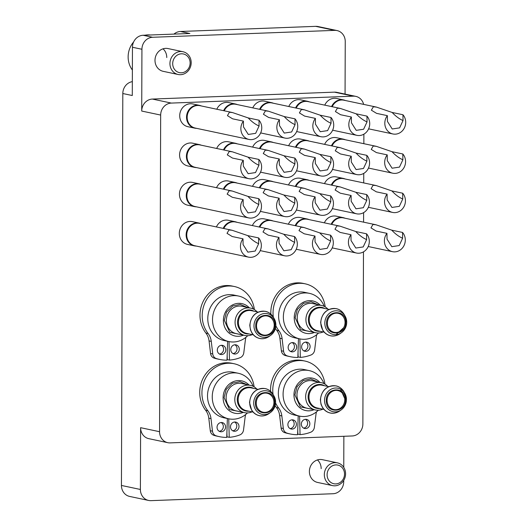 <?xml version="1.0" encoding="UTF-8"?>
<svg xmlns="http://www.w3.org/2000/svg" width="527" height="527" viewBox="0 0 527 527"><rect width="100%" height="100%" fill="white"/><g stroke="black" fill="none" stroke-linecap="round" stroke-linejoin="round"><path stroke-width="0.79" d="M182.974 51.732L168.034 48.57A11.634 10.58 102 0 0 154.997 60.355A11.634 10.58 102 0 0 163.212 71.336L178.152 74.498A11.634 10.58 -78 0 1 175.214 73.352A11.634 10.58 -78 0 1 170.689 59.255A11.634 10.58 -78 0 1 182.974 51.732A11.634 10.58 -78 0 1 185.912 52.884A11.634 10.58 -78 0 1 190.438 66.975A11.634 10.58 -78 0 1 178.152 74.498M337.366 462.851L322.425 459.682A11.634 10.58 102 0 0 309.389 471.467A11.634 10.58 102 0 0 317.603 482.449L332.544 485.611A11.634 10.58 -78 0 1 329.612 484.465A11.634 10.58 -78 0 1 325.08 470.367A11.634 10.58 -78 0 1 337.366 462.851A11.634 10.58 -78 0 1 340.304 463.997A11.634 10.58 -78 0 1 344.829 478.094A11.634 10.58 -78 0 1 332.544 485.611M199.166 223.086L192.348 221.643A11.634 10.58 102 0 0 179.305 233.428A11.634 10.58 102 0 0 187.52 244.409L194.338 245.852A11.634 10.58 -78 0 1 186.189 233.678A11.634 10.58 -78 0 1 196.597 222.895A11.634 10.58 -78 0 1 199.166 223.086A11.634 10.58 -78 0 1 201.004 223.679M199.298 183.857L192.48 182.414A11.634 10.58 102 0 0 179.443 194.2A11.634 10.58 102 0 0 187.658 205.174L194.476 206.617A11.634 10.58 -78 0 1 186.321 194.443A11.634 10.58 -78 0 1 196.736 183.666A11.634 10.58 -78 0 1 199.298 183.857A11.634 10.58 -78 0 1 201.143 184.443M199.437 144.622L192.618 143.179A11.634 10.58 102 0 0 179.582 154.964A11.634 10.58 102 0 0 187.796 165.946L194.615 167.388A11.634 10.58 -78 0 1 186.459 155.215A11.634 10.58 -78 0 1 196.874 144.431A11.634 10.58 -78 0 1 199.437 144.622A11.634 10.58 -78 0 1 201.281 145.215M199.575 105.393L192.757 103.944A11.634 10.58 102 0 0 179.72 115.736A11.634 10.58 102 0 0 187.935 126.711L194.753 128.153A11.634 10.58 -78 0 1 186.598 115.98A11.634 10.58 -78 0 1 197.006 105.196A11.634 10.58 -78 0 1 199.575 105.393A11.634 10.58 -78 0 1 201.413 105.98M173.956 34.103A11.634 10.58 -78 0 1 180.399 31.488L315.706 26.35A11.634 10.58 -78 0 1 318.077 26.554L337.03 30.566A11.634 10.58 102 0 0 334.658 30.368L315.706 26.35M223.481 149.918A11.634 10.58 -78 0 1 232.855 143.067A11.634 10.58 -78 0 1 235.424 143.258L228.606 141.816A11.634 10.58 102 0 0 216.663 148.476M259.468 148.548A11.634 10.58 -78 0 1 268.842 141.697A11.634 10.58 -78 0 1 271.412 141.888L264.594 140.445A11.634 10.58 102 0 0 252.65 147.105M295.456 147.185A11.634 10.58 -78 0 1 304.83 140.334A11.634 10.58 -78 0 1 307.399 140.525L300.581 139.082A11.634 10.58 102 0 0 288.638 145.742M223.343 189.147A11.634 10.58 -78 0 1 232.723 182.296A11.634 10.58 -78 0 1 235.286 182.487L228.468 181.044A11.634 10.58 102 0 0 216.531 187.704M259.33 187.783A11.634 10.58 -78 0 1 268.711 180.932A11.634 10.58 -78 0 1 271.273 181.123L264.455 179.681A11.634 10.58 102 0 0 252.519 186.341M295.318 186.413A11.634 10.58 -78 0 1 304.698 179.562A11.634 10.58 -78 0 1 307.261 179.753L300.443 178.31A11.634 10.58 102 0 0 288.5 184.97M223.619 110.683A11.634 10.58 -78 0 1 232.993 103.832A11.634 10.58 -78 0 1 235.562 104.023L228.744 102.581A11.634 10.58 102 0 0 216.801 109.241M259.607 109.32A11.634 10.58 -78 0 1 268.981 102.469A11.634 10.58 -78 0 1 271.55 102.66L264.732 101.217A11.634 10.58 102 0 0 252.789 107.877M295.594 107.949A11.634 10.58 -78 0 1 304.968 101.098A11.634 10.58 -78 0 1 307.537 101.289L300.719 99.847A11.634 10.58 102 0 0 288.776 106.507M331.582 106.586A11.634 10.58 -78 0 1 340.956 99.735A11.634 10.58 -78 0 1 343.525 99.926L336.707 98.483A11.634 10.58 102 0 0 324.764 105.143M331.443 145.814A11.634 10.58 -78 0 1 340.817 138.963A11.634 10.58 -78 0 1 343.387 139.154L336.569 137.712A11.634 10.58 102 0 0 324.625 144.372M331.305 185.049A11.634 10.58 -78 0 1 340.679 178.198A11.634 10.58 -78 0 1 343.248 178.389L336.43 176.947A11.634 10.58 102 0 0 324.487 183.607M223.211 228.382A11.634 10.58 -78 0 1 232.585 221.531A11.634 10.58 -78 0 1 235.147 221.722L228.336 220.279A11.634 10.58 102 0 0 216.393 226.939M259.198 227.012A11.634 10.58 -78 0 1 268.572 220.161A11.634 10.58 -78 0 1 271.135 220.352L264.323 218.909A11.634 10.58 102 0 0 252.38 225.569M295.186 225.648A11.634 10.58 -78 0 1 304.56 218.797A11.634 10.58 -78 0 1 307.122 218.988L300.304 217.546A11.634 10.58 102 0 0 288.368 224.206M331.167 224.278A11.634 10.58 -78 0 1 340.547 217.427A11.634 10.58 -78 0 1 343.11 217.618L336.292 216.175A11.634 10.58 102 0 0 324.355 222.835M337.03 30.566A11.634 10.58 102 0 1 345.244 41.547L345.06 94.096M121.441 485.453L140.393 489.471A11.634 10.58 102 0 0 148.607 500.446L129.655 496.434A11.634 10.58 -78 0 1 121.441 485.453L122.811 93.523L132.284 95.525L132.455 47.259A11.634 10.58 -78 0 1 143.12 35.269L152.599 37.279L334.658 30.368M152.599 37.279A11.634 10.58 102 0 0 141.934 49.268L132.455 47.259M363.637 104.386A11.634 10.58 102 0 0 355.765 96.369A11.634 10.58 102 0 0 353.393 96.164L171.334 103.081A11.634 10.58 102 0 0 160.669 115.064L141.717 111.052L141.934 49.268M141.717 111.052A11.634 10.58 -78 0 1 152.382 99.063L171.334 103.081M353.393 96.164L334.441 92.146L152.382 99.063M334.441 92.146A11.634 10.58 -78 0 1 336.812 92.35L355.765 96.369M140.393 489.471L140.61 427.687L159.562 431.705A11.634 10.58 102 0 0 167.777 442.68A11.634 10.58 102 0 0 170.149 442.884L352.207 435.967A11.634 10.58 102 0 0 362.872 423.978L363.478 251.866M160.669 115.064L159.562 431.705M343.709 480.426L343.709 481.75A11.634 10.58 102 0 1 333.038 493.733L150.979 500.65A11.634 10.58 102 0 1 148.607 500.446M363.577 222.157L363.61 212.631M363.716 182.922L363.749 173.403M363.854 143.693L363.887 134.168M343.867 436.284L343.756 467.37M143.12 35.269L189.878 33.497L180.399 31.488M167.777 442.68L148.825 438.668A11.634 10.58 -78 0 1 140.61 427.687M122.811 93.523A11.634 10.58 -78 0 1 132.336 81.645M317.425 459.939A11.634 10.58 -78 0 1 321.167 468.655M163.027 48.827A11.634 10.58 -78 0 1 166.769 57.542M343.525 99.926A11.634 10.58 -78 0 1 345.363 100.512M332.208 106.717A11.442 10.402 -78 0 1 341.404 100.018A11.442 10.402 -78 0 1 343.933 100.209L376.43 107.093L392.147 112.455L402.951 114.748A11.442 10.402 -78 0 1 404.855 126.875A11.442 10.402 -78 0 1 395.408 134.161A11.442 10.402 -78 0 1 392.885 133.97A11.442 10.402 -78 0 1 387.365 115.65L376.561 113.358L371.377 110.183L373.347 106.79L376.43 107.093M402.951 114.748L403.023 120.545L399.598 127.87L392.22 128.983L387.444 121.447L387.365 115.65M248.803 178.673L195.102 167.296A11.442 10.402 -78 0 1 187.085 155.32A11.442 10.402 -78 0 1 197.322 144.721A11.442 10.402 -78 0 1 199.845 144.905L232.348 151.796L248.059 157.158L258.862 159.444A11.442 10.402 -78 0 1 260.773 171.578A11.442 10.402 -78 0 1 251.326 178.864A11.442 10.402 -78 0 1 248.803 178.673A11.442 10.402 -78 0 1 243.276 160.346L232.479 158.06L227.295 154.879L229.258 151.486L232.348 151.796M258.862 159.444L258.941 165.241L255.516 172.573L248.138 173.686L243.355 166.143L243.276 160.346M196.538 167.599A11.634 10.58 -78 0 1 194.615 167.388M248.665 217.901L194.964 206.525A11.442 10.402 -78 0 1 186.947 194.549A11.442 10.402 -78 0 1 197.184 183.949A11.442 10.402 -78 0 1 199.707 184.14L232.209 191.024L247.927 196.387L258.724 198.679A11.442 10.402 -78 0 1 260.634 210.807A11.442 10.402 -78 0 1 251.188 218.092A11.442 10.402 -78 0 1 248.665 217.901A11.442 10.402 -78 0 1 243.145 199.581L232.341 197.289L227.157 194.114L229.12 190.715L232.209 191.024M258.724 198.679L258.803 204.476L255.378 211.801L248 212.915L243.217 205.378L243.145 199.581M196.4 206.828A11.634 10.58 -78 0 1 194.476 206.617M248.527 257.136L194.825 245.76A11.442 10.402 -78 0 1 186.808 233.784A11.442 10.402 -78 0 1 197.045 223.184A11.442 10.402 -78 0 1 199.568 223.376L232.071 230.259L247.789 235.622L258.586 237.908A11.442 10.402 -78 0 1 260.496 250.042A11.442 10.402 -78 0 1 251.05 257.328A11.442 10.402 -78 0 1 248.527 257.136A11.442 10.402 -78 0 1 243.006 238.81L232.203 236.524L227.018 233.342L228.988 229.95L232.071 230.259M258.586 237.908L258.665 243.705L255.239 251.036L247.861 252.15L243.085 244.607L243.006 238.81M196.261 246.063A11.634 10.58 -78 0 1 194.338 245.852M235.562 104.023A11.634 10.58 -78 0 1 237.4 104.616M224.245 110.815A11.442 10.402 -78 0 1 233.448 104.122A11.442 10.402 -78 0 1 235.971 104.306L268.467 111.197L284.185 116.559L294.988 118.845A11.442 10.402 -78 0 1 296.892 130.979A11.442 10.402 -78 0 1 287.446 138.265A11.442 10.402 -78 0 1 284.923 138.074A11.442 10.402 -78 0 1 279.402 119.748L268.605 117.462L263.421 114.28L265.384 110.887L268.467 111.197M294.988 118.845L295.061 124.642L291.642 131.974L284.264 133.087L279.481 125.545L279.402 119.748M235.424 143.258A11.634 10.58 -78 0 1 237.269 143.845M224.107 150.05A11.442 10.402 -78 0 1 233.309 143.351A11.442 10.402 -78 0 1 235.832 143.542L268.335 150.426L284.046 155.788L294.85 158.08A11.442 10.402 -78 0 1 296.76 170.208A11.442 10.402 -78 0 1 287.314 177.494A11.442 10.402 -78 0 1 284.784 177.303A11.442 10.402 -78 0 1 279.264 158.983L268.467 156.69L263.283 153.515L265.246 150.123L268.335 150.426M294.85 158.08L294.929 163.877L291.503 171.203L284.125 172.316L279.343 164.78L279.264 158.983M235.286 182.487A11.634 10.58 -78 0 1 237.13 183.08M223.968 189.279A11.442 10.402 -78 0 1 233.171 182.586A11.442 10.402 -78 0 1 235.694 182.777L268.197 189.661L283.915 195.023L294.712 197.309A11.442 10.402 -78 0 1 296.622 209.443A11.442 10.402 -78 0 1 287.175 216.729A11.442 10.402 -78 0 1 284.652 216.538A11.442 10.402 -78 0 1 279.132 198.211L268.329 195.925L263.144 192.744L265.107 189.351L268.197 189.661M294.712 197.309L294.791 203.106L291.365 210.438L283.987 211.551L279.205 204.008L279.132 198.211M235.147 221.722A11.634 10.58 -78 0 1 236.992 222.308M223.837 228.514A11.442 10.402 -78 0 1 233.033 221.814A11.442 10.402 -78 0 1 235.556 222.005L268.059 228.889L283.776 234.251L294.573 236.544A11.442 10.402 -78 0 1 296.484 248.672A11.442 10.402 -78 0 1 287.037 255.957A11.442 10.402 -78 0 1 284.514 255.766A11.442 10.402 -78 0 1 278.994 237.446L268.19 235.154L263.006 231.979L264.976 228.586L268.059 228.889M294.573 236.544L294.652 242.341L291.227 249.666L283.849 250.78L279.066 243.243L278.994 237.446M271.55 102.66A11.634 10.58 -78 0 1 273.388 103.246M260.233 109.451A11.442 10.402 -78 0 1 269.435 102.752A11.442 10.402 -78 0 1 271.958 102.943L304.454 109.827L320.172 115.189L330.976 117.481A11.442 10.402 -78 0 1 332.88 129.609A11.442 10.402 -78 0 1 323.433 136.895A11.442 10.402 -78 0 1 320.91 136.704A11.442 10.402 -78 0 1 315.39 118.384L304.593 116.092L299.402 112.916L301.372 109.524L304.454 109.827M330.976 117.481L331.048 123.278L327.629 130.604L320.245 131.717L315.469 124.181L315.39 118.384M271.412 141.888A11.634 10.58 -78 0 1 273.25 142.481M260.094 148.68A11.442 10.402 -78 0 1 269.297 141.987A11.442 10.402 -78 0 1 271.82 142.178L304.323 149.062L320.034 154.424L330.837 156.71A11.442 10.402 -78 0 1 332.741 168.844A11.442 10.402 -78 0 1 323.301 176.13A11.442 10.402 -78 0 1 320.772 175.939A11.442 10.402 -78 0 1 315.251 157.613L304.454 155.327L299.27 152.145L301.233 148.752L304.323 149.062M330.837 156.71L330.916 162.507L327.491 169.839L320.113 170.952L315.33 163.41L315.251 157.613M271.273 181.123A11.634 10.58 -78 0 1 273.118 181.71M259.956 187.915A11.442 10.402 -78 0 1 269.159 181.216A11.442 10.402 -78 0 1 271.682 181.407L304.184 188.291L319.902 193.653L330.699 195.945A11.442 10.402 -78 0 1 332.609 208.073A11.442 10.402 -78 0 1 323.163 215.359A11.442 10.402 -78 0 1 320.64 215.168A11.442 10.402 -78 0 1 315.113 196.848L304.316 194.555L299.132 191.38L301.095 187.987L304.184 188.291M330.699 195.945L330.778 201.742L327.353 209.067L319.975 210.181L315.192 202.645L315.113 196.848M271.135 220.352A11.634 10.58 -78 0 1 272.979 220.945M259.818 227.144A11.442 10.402 -78 0 1 269.02 220.451A11.442 10.402 -78 0 1 271.543 220.642L304.046 227.526L319.764 232.888L330.561 235.174A11.442 10.402 -78 0 1 332.471 247.308A11.442 10.402 -78 0 1 323.025 254.594A11.442 10.402 -78 0 1 320.502 254.403A11.442 10.402 -78 0 1 314.981 236.076L304.178 233.79L298.993 230.609L300.963 227.216L304.046 227.526M330.561 235.174L330.64 240.971L327.214 248.303L319.836 249.416L315.054 241.873L314.981 236.076M307.537 101.289A11.634 10.58 -78 0 1 309.375 101.882M296.22 108.081A11.442 10.402 -78 0 1 305.416 101.388A11.442 10.402 -78 0 1 307.946 101.579L340.442 108.463L356.16 113.825L366.963 116.111A11.442 10.402 -78 0 1 368.867 128.245A11.442 10.402 -78 0 1 359.421 135.531A11.442 10.402 -78 0 1 356.898 135.34A11.442 10.402 -78 0 1 351.377 117.014L340.574 114.728L335.389 111.546L337.359 108.154L340.442 108.463M366.963 116.111L367.036 121.908L363.617 129.24L356.232 130.353L351.456 122.811L351.377 117.014M307.399 140.525A11.634 10.58 -78 0 1 309.237 141.111M296.082 147.316A11.442 10.402 -78 0 1 305.285 140.617A11.442 10.402 -78 0 1 307.808 140.808L340.31 147.692L356.021 153.054L366.825 155.346A11.442 10.402 -78 0 1 368.729 167.474A11.442 10.402 -78 0 1 359.282 174.76A11.442 10.402 -78 0 1 356.759 174.569A11.442 10.402 -78 0 1 351.239 156.249L340.442 153.956L335.258 150.781L337.221 147.389L340.31 147.692M366.825 155.346L366.904 161.143L363.478 168.469L356.1 169.582L351.318 162.046L351.239 156.249M307.261 179.753A11.634 10.58 -78 0 1 309.105 180.346M295.943 186.545A11.442 10.402 -78 0 1 305.146 179.852A11.442 10.402 -78 0 1 307.669 180.043L340.172 186.927L355.89 192.289L366.687 194.575A11.442 10.402 -78 0 1 368.597 206.709A11.442 10.402 -78 0 1 359.151 213.995A11.442 10.402 -78 0 1 356.627 213.804A11.442 10.402 -78 0 1 351.101 195.477L340.304 193.192L335.119 190.01L337.082 186.617L340.172 186.927M366.687 194.575L366.766 200.372L363.34 207.704L355.962 208.817L351.18 201.274L351.101 195.477M307.122 218.988A11.634 10.58 -78 0 1 308.967 219.575M295.805 225.78A11.442 10.402 -78 0 1 305.008 219.08A11.442 10.402 -78 0 1 307.531 219.272L340.034 226.155L355.751 231.518L366.548 233.81A11.442 10.402 -78 0 1 368.459 245.938A11.442 10.402 -78 0 1 359.012 253.223A11.442 10.402 -78 0 1 356.489 253.032A11.442 10.402 -78 0 1 350.969 234.713L340.165 232.42L334.981 229.245L336.944 225.852L340.034 226.155M366.548 233.81L366.627 239.607L363.202 246.932L355.824 248.046L351.041 240.51L350.969 234.713M248.935 139.438L195.24 128.061A11.442 10.402 -78 0 1 187.223 116.085A11.442 10.402 -78 0 1 197.46 105.486A11.442 10.402 -78 0 1 199.983 105.677L232.486 112.561L248.197 117.923L259.001 120.209A11.442 10.402 -78 0 1 260.905 132.343A11.442 10.402 -78 0 1 251.458 139.629A11.442 10.402 -78 0 1 248.935 139.438A11.442 10.402 -78 0 1 243.415 121.118L232.618 118.825L227.433 115.65L229.397 112.251L232.486 112.561M259.001 120.209L259.08 126.012L255.654 133.338L248.276 134.451L243.494 126.915L243.415 121.118M196.67 128.364A11.634 10.58 -78 0 1 194.753 128.153M343.387 139.154A11.634 10.58 -78 0 1 345.225 139.747M332.069 145.946A11.442 10.402 -78 0 1 341.272 139.253A11.442 10.402 -78 0 1 343.795 139.444L376.291 146.328L392.009 151.69L402.812 153.976A11.442 10.402 -78 0 1 404.716 166.11A11.442 10.402 -78 0 1 395.27 173.396A11.442 10.402 -78 0 1 392.747 173.205A11.442 10.402 -78 0 1 387.226 154.879L376.43 152.593L371.245 149.411L373.208 146.019L376.291 146.328M402.812 153.976L402.885 159.773L399.466 167.105L392.088 168.218L387.305 160.676L387.226 154.879M343.248 178.389A11.634 10.58 -78 0 1 345.093 178.976M331.931 185.181A11.442 10.402 -78 0 1 341.134 178.482A11.442 10.402 -78 0 1 343.657 178.673L376.159 185.557L391.871 190.919L402.674 193.211A11.442 10.402 -78 0 1 404.584 205.339A11.442 10.402 -78 0 1 395.138 212.625A11.442 10.402 -78 0 1 392.615 212.434A11.442 10.402 -78 0 1 387.088 194.114L376.291 191.821L371.107 188.646L373.07 185.254L376.159 185.557M402.674 193.211L402.753 199.008L399.328 206.334L391.95 207.447L387.167 199.911L387.088 194.114M343.11 217.618A11.634 10.58 -78 0 1 344.954 218.211M331.793 224.41A11.442 10.402 -78 0 1 340.995 217.717A11.442 10.402 -78 0 1 343.518 217.908L376.021 224.792L391.739 230.154L402.536 232.44A11.442 10.402 -78 0 1 404.446 244.574A11.442 10.402 -78 0 1 395 251.86A11.442 10.402 -78 0 1 392.477 251.669A11.442 10.402 -78 0 1 386.956 233.342L376.153 231.057L370.968 227.881L372.932 224.482L376.021 224.792M402.536 232.44L402.615 238.237L399.189 245.569L391.811 246.682L387.029 239.139L386.956 233.342M345.798 322.452C346.384 308.941 326.108 309.705 326.602 323.176C326.015 336.694 346.292 335.93 345.798 322.452M312.471 332.056L300.594 329.638L295.179 317.662L297.327 309.454L303.466 303.321L311.009 301.714L318.262 304.744M329.026 309.402L322.287 307.972A11.634 10.58 102 0 0 319.915 307.775A11.634 10.58 102 0 0 309.25 319.757A11.634 10.58 102 0 0 317.465 330.739L324.204 332.168M324.764 308.499A12.088 10.995 102 0 0 319.474 307.228A12.088 10.995 102 0 0 308.387 319.678A12.088 10.995 102 0 0 319.388 331.299A12.088 10.995 102 0 0 319.942 331.266M327.346 323.15A9.697 8.814 -78 0 1 338.209 313.328A9.697 8.814 -78 0 1 345.053 322.478A9.697 8.814 -78 0 1 334.19 332.3A9.697 8.814 -78 0 1 327.346 323.15M327.946 309.171A13.959 12.694 102 0 0 321.562 305.443A13.959 12.694 102 0 0 318.716 305.199A13.959 12.694 102 0 0 305.917 319.586A13.959 12.694 102 0 0 315.772 332.761A13.959 12.694 102 0 0 318.618 332.998A13.959 12.694 102 0 0 323.123 331.938M320.152 305.146A16.554 15.052 102 0 0 309.408 300.647A16.554 15.052 102 0 0 294.231 317.702A16.554 15.052 102 0 0 309.29 333.604A16.554 15.052 102 0 0 314.362 332.458M324.217 306.352A23.267 21.159 102 0 0 309.435 293.355A23.267 21.159 102 0 0 304.692 292.953A23.267 21.159 102 0 0 283.361 316.931A23.267 21.159 102 0 0 299.791 338.887A23.267 21.159 102 0 0 304.534 339.289A23.267 21.159 102 0 0 318.572 333.005M309.435 293.355L304.698 292.353A23.267 21.159 102 0 0 278.618 315.923A23.267 21.159 102 0 0 295.048 337.879L299.791 338.887M345.528 399.677C346.114 386.166 325.838 386.93 326.332 400.408C325.745 413.919 346.022 413.155 345.528 399.677M312.201 409.288L300.324 406.864L294.909 394.894L297.057 386.68L303.196 380.553L310.739 378.946L317.992 381.97M328.756 386.627L322.017 385.204A11.634 10.58 102 0 0 319.645 385A11.634 10.58 102 0 0 308.98 396.989A11.634 10.58 102 0 0 317.195 407.964L323.934 409.393M324.494 385.724A12.088 10.995 102 0 0 319.204 384.453A12.088 10.995 102 0 0 308.117 396.91A12.088 10.995 102 0 0 319.118 408.524A12.088 10.995 102 0 0 319.672 408.491M327.076 400.382A9.697 8.814 -78 0 1 337.939 390.56A9.697 8.814 -78 0 1 344.783 399.71A9.697 8.814 -78 0 1 333.92 409.525A9.697 8.814 -78 0 1 327.076 400.382M327.675 386.403A13.959 12.694 102 0 0 321.292 382.668A13.959 12.694 102 0 0 318.446 382.424A13.959 12.694 102 0 0 305.647 396.811A13.959 12.694 102 0 0 315.502 409.986A13.959 12.694 102 0 0 318.348 410.23A13.959 12.694 102 0 0 322.853 409.163M319.882 382.371A16.554 15.052 102 0 0 309.138 377.872A16.554 15.052 102 0 0 293.961 394.927A16.554 15.052 102 0 0 309.02 410.836A16.554 15.052 102 0 0 314.092 409.69M323.947 383.577A23.267 21.159 102 0 0 309.165 370.586A23.267 21.159 102 0 0 304.422 370.185A23.267 21.159 102 0 0 283.091 394.156A23.267 21.159 102 0 0 299.52 416.113A23.267 21.159 102 0 0 304.263 416.521A23.267 21.159 102 0 0 318.301 410.23M309.165 370.586L304.428 369.585A23.267 21.159 102 0 0 278.348 393.155A23.267 21.159 102 0 0 294.777 415.111L299.52 416.113M274.956 325.139C275.542 311.628 255.266 312.392 255.76 325.87C255.173 339.381 275.45 338.617 274.956 325.139M241.636 334.75L229.752 332.326L224.337 320.357L226.485 312.142L232.631 306.016L240.167 304.408L247.42 307.432M258.184 312.089L251.445 310.666A11.634 10.58 102 0 0 249.073 310.462A11.634 10.58 102 0 0 238.408 322.452A11.634 10.58 102 0 0 246.623 333.426L253.362 334.856M253.922 311.187A12.088 10.995 102 0 0 248.632 309.916A12.088 10.995 102 0 0 237.545 322.372A12.088 10.995 102 0 0 248.546 333.986A12.088 10.995 102 0 0 249.1 333.953M256.504 325.844A9.697 8.814 -78 0 1 267.367 316.022A9.697 8.814 -78 0 1 274.211 325.166A9.697 8.814 -78 0 1 263.348 334.988A9.697 8.814 -78 0 1 256.504 325.844M257.104 311.865A13.959 12.694 102 0 0 250.72 308.13A13.959 12.694 102 0 0 247.874 307.887A13.959 12.694 102 0 0 235.075 322.274A13.959 12.694 102 0 0 244.93 335.449A13.959 12.694 102 0 0 247.776 335.692A13.959 12.694 102 0 0 252.281 334.625M249.311 307.834A16.554 15.052 102 0 0 238.566 303.335A16.554 15.052 102 0 0 223.389 320.39A16.554 15.052 102 0 0 238.454 336.298A16.554 15.052 102 0 0 243.52 335.152M253.375 309.039A23.267 21.159 102 0 0 238.593 296.049A23.267 21.159 102 0 0 233.85 295.64A23.267 21.159 102 0 0 212.519 319.619A23.267 21.159 102 0 0 228.949 341.575A23.267 21.159 102 0 0 233.692 341.983A23.267 21.159 102 0 0 247.73 335.692M238.593 296.049L233.856 295.048A23.267 21.159 102 0 0 207.783 318.618A23.267 21.159 102 0 0 224.212 340.574L228.949 341.575M274.686 402.371C275.272 388.854 254.996 389.624 255.49 403.096C254.903 416.613 275.18 415.843 274.686 402.371M241.366 411.976L229.482 409.558L224.074 397.582L226.215 389.374L232.361 383.241L239.897 381.634L247.15 384.664M257.914 389.321L251.181 387.892A11.634 10.58 102 0 0 248.81 387.688A11.634 10.58 102 0 0 238.138 399.677A11.634 10.58 102 0 0 246.353 410.658L253.092 412.081M253.652 388.419A12.088 10.995 102 0 0 248.362 387.141A12.088 10.995 102 0 0 237.282 399.598A12.088 10.995 102 0 0 248.276 411.218A12.088 10.995 102 0 0 248.83 411.179M256.234 403.069A9.697 8.814 -78 0 1 267.097 393.247A9.697 8.814 -78 0 1 273.941 402.397A9.697 8.814 -78 0 1 263.078 412.219A9.697 8.814 -78 0 1 256.234 403.069M256.833 389.091A13.959 12.694 102 0 0 250.45 385.362A13.959 12.694 102 0 0 247.604 385.118A13.959 12.694 102 0 0 234.805 399.506A13.959 12.694 102 0 0 244.666 412.674A13.959 12.694 102 0 0 247.506 412.918A13.959 12.694 102 0 0 252.011 411.857M249.04 385.059A16.554 15.052 102 0 0 238.296 380.566A16.554 15.052 102 0 0 223.119 397.621A16.554 15.052 102 0 0 238.184 413.524A16.554 15.052 102 0 0 243.25 412.377M253.105 386.271A23.267 21.159 102 0 0 238.323 373.274A23.267 21.159 102 0 0 233.58 372.872A23.267 21.159 102 0 0 212.249 396.851A23.267 21.159 102 0 0 228.678 418.807A23.267 21.159 102 0 0 233.421 419.209A23.267 21.159 102 0 0 247.459 412.924M238.323 373.274L233.586 372.273A23.267 21.159 102 0 0 207.513 395.843A23.267 21.159 102 0 0 223.942 417.799L228.678 418.807M177.032 71.692A9.539 8.676 102 0 0 188.943 67.759A9.539 8.676 102 0 0 185.8 54.907A9.539 8.676 102 0 0 173.884 58.833A9.539 8.676 102 0 0 177.032 71.692M150.36 34.999A21.33 19.394 102 0 0 145.017 35.197M133.647 41.929A21.33 19.394 102 0 0 132.376 70.005M305.686 342.095A4.651 4.229 -78 0 1 307.9 346.087A4.651 4.229 -78 0 1 303.822 350.87M310.113 346.555A4.651 4.229 -78 0 1 304.896 351.272A4.651 4.229 -78 0 1 301.609 346.885A4.651 4.229 -78 0 1 306.826 342.168A4.651 4.229 -78 0 1 310.113 346.555M292.221 342.609A4.651 4.229 -78 0 1 294.441 346.601A4.651 4.229 -78 0 1 290.364 351.384M296.648 347.069A4.651 4.229 -78 0 1 291.438 351.786A4.651 4.229 -78 0 1 288.15 347.392A4.651 4.229 -78 0 1 293.368 342.675A4.651 4.229 -78 0 1 296.648 347.069M273.322 317.182A28.702 26.1 -78 0 1 273.039 312.893A28.702 26.1 -78 0 1 305.199 283.822A28.702 26.1 -78 0 1 325.218 306.898M270.871 314.158A28.702 26.1 -78 0 1 270.825 312.425A28.702 26.1 -78 0 1 302.992 283.348L305.199 283.822M298.473 338.604L297.854 357.484A42.661 38.787 -78 0 1 290.397 356.72A42.661 38.787 -78 0 1 287.228 355.89A5.817 5.29 -78 0 1 283.592 351.265L282.11 338.703A15.863 14.42 102 0 0 278.961 330.837A28.702 26.1 -78 0 1 275.852 325.758M290.397 356.72L288.19 356.252A42.661 38.787 -78 0 1 285.015 355.422A5.817 5.29 -78 0 1 281.385 350.798L279.903 338.235A15.863 14.42 102 0 0 276.747 330.37A28.702 26.1 -78 0 1 275.397 328.459M316.799 334.586A15.863 14.42 102 0 0 316.207 337.405L314.639 350.086A5.817 5.29 -78 0 1 310.976 354.987A42.661 38.787 -78 0 1 300.331 357.392L298.124 356.924L298.012 352.642M300.331 357.392L299.856 338.901M234.574 422.015A4.651 4.229 -78 0 1 236.788 426.007A4.651 4.229 -78 0 1 232.717 430.79M239.001 426.475A4.651 4.229 -78 0 1 233.784 431.191A4.651 4.229 -78 0 1 230.497 426.798A4.651 4.229 -78 0 1 235.714 422.087A4.651 4.229 -78 0 1 239.001 426.475M221.116 422.529A4.651 4.229 -78 0 1 223.329 426.521A4.651 4.229 -78 0 1 219.252 431.303M225.543 426.989A4.651 4.229 -78 0 1 220.326 431.705A4.651 4.229 -78 0 1 217.038 427.311A4.651 4.229 -78 0 1 222.256 422.595A4.651 4.229 -78 0 1 225.543 426.989M227.361 418.524L226.742 437.403A42.661 38.787 -78 0 1 219.291 436.639A42.661 38.787 -78 0 1 216.116 435.809A5.817 5.29 -78 0 1 212.48 431.185L211.004 418.622A15.863 14.42 102 0 0 207.849 410.757A28.702 26.1 -78 0 1 201.927 392.813A28.702 26.1 -78 0 1 234.093 363.735A28.702 26.1 -78 0 1 254.113 386.818M219.291 436.639L217.078 436.165A42.661 38.787 -78 0 1 213.903 435.342A5.817 5.29 -78 0 1 210.273 430.717L208.791 418.155A15.863 14.42 102 0 0 205.635 410.289A28.702 26.1 -78 0 1 199.713 392.345A28.702 26.1 -78 0 1 231.88 363.268L234.093 363.735M245.687 414.505A15.863 14.42 102 0 0 245.101 417.325L243.527 430.006A5.817 5.29 -78 0 1 239.864 434.907A42.661 38.787 -78 0 1 229.225 437.311L227.012 436.843L226.9 432.562M229.225 437.311L228.744 418.82M234.844 344.79A4.651 4.229 -78 0 1 237.058 348.782A4.651 4.229 -78 0 1 232.987 353.564M239.271 349.249A4.651 4.229 -78 0 1 234.054 353.966A4.651 4.229 -78 0 1 230.767 349.572A4.651 4.229 -78 0 1 235.984 344.856A4.651 4.229 -78 0 1 239.271 349.249M221.386 345.297A4.651 4.229 -78 0 1 223.6 349.289A4.651 4.229 -78 0 1 219.522 354.072M225.806 349.763A4.651 4.229 -78 0 1 220.596 354.473A4.651 4.229 -78 0 1 217.308 350.086A4.651 4.229 -78 0 1 222.526 345.369A4.651 4.229 -78 0 1 225.806 349.763M227.631 341.298L227.012 360.178A42.661 38.787 -78 0 1 219.555 359.407A42.661 38.787 -78 0 1 216.386 358.577A5.817 5.29 -78 0 1 212.75 353.96L211.274 341.391A15.863 14.42 102 0 0 208.119 333.532A28.702 26.1 -78 0 1 202.197 315.587A28.702 26.1 -78 0 1 234.363 286.51A28.702 26.1 -78 0 1 254.383 309.593M219.555 359.407L217.348 358.94A42.661 38.787 -78 0 1 214.173 358.11A5.817 5.29 -78 0 1 210.543 353.492L209.061 340.923A15.863 14.42 102 0 0 205.905 333.064A28.702 26.1 -78 0 1 199.983 315.113A28.702 26.1 -78 0 1 232.15 286.042L234.363 286.51M245.957 337.28A15.863 14.42 102 0 0 245.371 340.099L243.797 352.78A5.817 5.29 -78 0 1 240.134 357.675A42.661 38.787 -78 0 1 229.495 360.079L227.282 359.612L227.17 355.33M229.495 360.079L229.014 341.588M305.416 419.327A4.651 4.229 -78 0 1 307.63 423.319A4.651 4.229 -78 0 1 303.552 428.102M309.843 423.787A4.651 4.229 -78 0 1 304.626 428.504A4.651 4.229 -78 0 1 301.339 424.11A4.651 4.229 -78 0 1 306.556 419.393A4.651 4.229 -78 0 1 309.843 423.787M291.951 419.835A4.651 4.229 -78 0 1 294.171 423.827A4.651 4.229 -78 0 1 290.094 428.616M296.378 424.301A4.651 4.229 -78 0 1 291.167 429.011A4.651 4.229 -78 0 1 287.88 424.624A4.651 4.229 -78 0 1 293.098 419.907A4.651 4.229 -78 0 1 296.378 424.301M273.052 394.407A28.702 26.1 -78 0 1 272.769 390.125A28.702 26.1 -78 0 1 304.935 361.048A28.702 26.1 -78 0 1 324.948 384.13M270.601 391.383A28.702 26.1 -78 0 1 270.555 389.651A28.702 26.1 -78 0 1 302.722 360.58L304.935 361.048M298.203 415.836L297.584 434.716A42.661 38.787 -78 0 1 290.127 433.945A42.661 38.787 -78 0 1 286.958 433.115A5.817 5.29 -78 0 1 283.322 428.497L281.846 415.928A15.863 14.42 102 0 0 278.691 408.069A28.702 26.1 -78 0 1 275.581 402.99M290.127 433.945L287.92 433.477A42.661 38.787 -78 0 1 284.745 432.647A5.817 5.29 -78 0 1 281.115 428.029L279.633 415.46A15.863 14.42 102 0 0 276.477 407.602A28.702 26.1 -78 0 1 275.127 405.691M316.529 411.818A15.863 14.42 102 0 0 315.936 414.637L314.369 427.318A5.817 5.29 -78 0 1 310.706 432.219A42.661 38.787 -78 0 1 300.061 434.617L297.854 434.149L297.742 429.867M300.061 434.617L299.586 416.126M331.424 482.804A9.539 8.676 102 0 0 343.341 478.872A9.539 8.676 102 0 0 340.198 466.02A9.539 8.676 102 0 0 328.281 469.946A9.539 8.676 102 0 0 331.424 482.804M392.147 112.455A107.818 43.557 -93.3 0 0 403.023 120.545M248.059 157.158A107.818 43.557 -93.3 0 0 258.941 165.241M247.927 196.387A107.818 43.557 -93.3 0 0 258.803 204.476M247.789 235.622A107.818 43.557 -93.3 0 0 258.665 243.705M284.185 116.559A107.818 43.557 -93.3 0 0 295.061 124.642M284.046 155.788A107.818 43.557 -93.3 0 0 294.929 163.877M283.915 195.023A107.818 43.557 -93.3 0 0 294.791 203.106M283.776 234.251A107.818 43.557 -93.3 0 0 294.652 242.341M320.172 115.189A107.818 43.557 -93.3 0 0 331.048 123.278M320.034 154.424A107.818 43.557 -93.3 0 0 330.916 162.507M319.902 193.653A107.818 43.557 -93.3 0 0 330.778 201.742M319.764 232.888A107.818 43.557 -93.3 0 0 330.64 240.971M356.16 113.825A107.818 43.557 -93.3 0 0 367.036 121.908M356.021 153.054A107.818 43.557 -93.3 0 0 366.904 161.143M355.89 192.289A107.818 43.557 -93.3 0 0 366.766 200.372M355.751 231.518A107.818 43.557 -93.3 0 0 366.627 239.607M248.197 117.923A107.818 43.557 -93.3 0 0 259.08 126.012M392.009 151.69A107.818 43.557 -93.3 0 0 402.885 159.773M391.871 190.919A107.818 43.557 -93.3 0 0 402.753 199.008M391.739 230.154A107.818 43.557 -93.3 0 0 402.615 238.237M346.707 322.307A11.983 10.896 102 0 0 345.073 316.068A11.983 10.896 102 0 0 332.794 311.365A11.983 10.896 102 0 0 324.816 323.137A11.983 10.896 102 0 0 330.449 333.374A11.983 10.896 102 0 0 341.575 332.583A11.983 10.896 102 0 0 346.707 322.34L345.073 316.068L344.197 314.553A13.827 12.569 102 0 0 330.034 309.132A13.827 12.569 102 0 0 320.824 322.715A13.827 12.569 102 0 0 327.32 334.52A13.827 12.569 102 0 0 340.159 333.611L341.575 332.583C344.895 330.001 346.608 326.582 346.713 322.32M321.562 305.443L312.873 303.598A13.959 12.694 102 0 0 297.228 317.741A13.959 12.694 102 0 0 307.089 330.916L315.772 332.761M336.022 334.638L343.604 327.794M346.437 399.532A11.983 10.896 102 0 0 344.81 393.294A11.983 10.896 102 0 0 332.524 388.59A11.983 10.896 102 0 0 324.546 400.368A11.983 10.896 102 0 0 330.179 410.599A11.983 10.896 102 0 0 341.305 409.815A11.983 10.896 102 0 0 346.437 399.565L344.81 393.294L343.927 391.785A13.827 12.569 102 0 0 329.764 386.357A13.827 12.569 102 0 0 320.554 399.94A13.827 12.569 102 0 0 327.05 411.752A13.827 12.569 102 0 0 339.889 410.836L341.305 409.815C344.625 407.226 346.338 403.807 346.443 399.552M321.292 382.668L312.603 380.83A13.959 12.694 102 0 0 296.958 394.973A13.959 12.694 102 0 0 306.819 408.148L315.502 409.986M344.717 398.498L340.561 389.163M275.865 324.994A11.983 10.896 102 0 0 274.238 318.756A11.983 10.896 102 0 0 261.952 314.052A11.983 10.896 102 0 0 253.974 325.831A11.983 10.896 102 0 0 259.607 336.061A11.983 10.896 102 0 0 270.733 335.277A11.983 10.896 102 0 0 275.865 325.027M273.361 317.247A13.827 12.569 102 0 0 259.192 311.819A13.827 12.569 102 0 0 249.989 325.403A13.827 12.569 102 0 0 256.478 337.214A13.827 12.569 102 0 0 269.323 336.298L270.733 335.277C274.053 332.689 275.766 329.27 275.871 325.014L274.238 318.756L273.361 317.247C271.293 313.96 268.638 311.991 265.391 311.338C256.234 310.825 251.036 315.495 249.785 325.357L250.477 329.862L251.932 332.998C253.83 335.91 256.399 337.728 259.64 338.466C262.868 339.19 266.095 338.466 269.323 336.298M250.72 308.13L242.031 306.292A13.959 12.694 102 0 0 226.386 320.436A13.959 12.694 102 0 0 236.248 333.611L244.93 335.449M273.091 394.473A13.827 12.569 102 0 0 258.922 389.051A13.827 12.569 102 0 0 249.719 402.628A13.827 12.569 102 0 0 256.208 414.439A13.827 12.569 102 0 0 269.053 413.53C265.825 415.698 262.598 416.416 259.37 415.691C256.129 414.96 253.559 413.135 251.662 410.223L249.515 402.582C250.766 392.72 255.964 388.05 265.121 388.57C268.368 389.222 271.023 391.186 273.091 394.473L273.968 395.988L275.601 402.239A11.983 10.896 102 0 0 273.968 395.988A11.983 10.896 102 0 0 261.682 391.284A11.983 10.896 102 0 0 253.704 403.056A11.983 10.896 102 0 0 259.337 413.293A11.983 10.896 102 0 0 270.463 412.503A11.983 10.896 102 0 0 275.595 402.253M250.45 385.362L241.768 383.518A13.959 12.694 102 0 0 226.123 397.661A13.959 12.694 102 0 0 235.977 410.836L244.666 412.674M278.961 330.837L276.747 330.37M282.11 338.703L279.903 338.235M283.592 351.265L281.385 350.798M287.228 355.89L285.015 355.422M207.849 410.757L205.635 410.289M211.004 418.622L208.791 418.155M212.48 431.185L210.273 430.717M216.116 435.809L213.903 435.342M208.119 333.532L205.905 333.064M211.274 341.391L209.061 340.923M212.75 353.96L210.543 353.492M216.386 358.577L214.173 358.11M278.691 408.069L276.477 407.602M281.846 415.928L279.633 415.46M283.322 428.497L281.115 428.029M286.958 433.115L284.745 432.647M392.885 133.97L368.623 128.832M284.923 138.074L260.661 132.929M284.784 177.303L260.522 172.164M284.652 216.538L260.391 211.393M284.514 255.766L260.252 250.628M320.91 136.704L296.648 131.566M320.772 175.939L296.51 170.794M320.64 215.168L296.372 210.029M320.502 254.403L296.24 249.258M356.898 135.34L332.636 130.195M356.759 174.569L332.497 169.43M356.627 213.804L332.359 208.659M356.489 253.032L332.227 247.894M392.747 173.205L368.485 168.06M392.615 212.434L368.347 207.295M392.477 251.669L368.215 246.524M340.159 333.611C336.937 335.778 333.71 336.496 330.482 335.771C327.241 335.04 324.672 333.216 322.774 330.304L320.627 322.662C321.878 312.801 327.076 308.13 336.226 308.651C339.474 309.303 342.135 311.273 344.197 314.553M339.889 410.836C336.667 413.003 333.439 413.728 330.212 413.003C326.971 412.266 324.401 410.447 322.504 407.536L321.048 404.4L320.357 399.894C321.608 390.033 326.806 385.362 335.962 385.876C339.204 386.528 341.865 388.498 343.927 391.785M275.601 402.239C275.496 406.495 273.783 409.92 270.463 412.503L269.053 413.53"/></g></svg>
